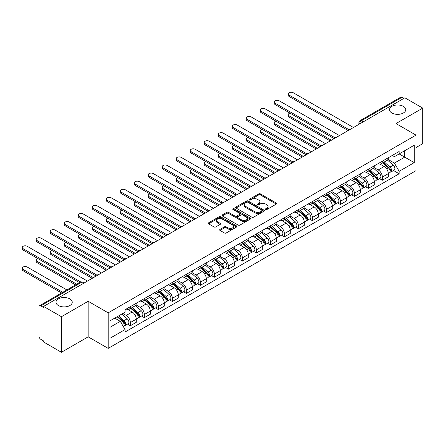 <?xml version="1.0" encoding="UTF-8"?>
<svg xmlns="http://www.w3.org/2000/svg" width="445" height="445" viewBox="0 0 445 445"><rect width="100%" height="100%" fill="white"/><g stroke="black" fill="none" stroke-linecap="round" stroke-linejoin="round"><path stroke-width="0.67" d="M265.715 209.484A0.873 0.506 0 0 0 266.95 209.484L276.312 204.077A1.246 0.718 0 0 0 276.673 203.571A1.246 0.718 0 0 0 276.312 203.065L260.453 193.909A1.246 0.718 0 0 0 258.69 193.909L249.334 199.31A0.873 0.506 0 0 0 249.078 199.666A0.873 0.506 0 0 0 249.334 200.022A0.873 0.506 0 0 0 250.563 200.022L251.775 199.327A3.988 2.303 0 0 1 257.416 199.327L258.734 200.089A3.988 2.303 0 0 1 259.902 201.713A3.988 2.303 0 0 1 258.734 203.343L257.527 204.044A0.873 0.506 0 0 0 257.271 204.4A0.873 0.506 0 0 0 257.527 204.756A0.873 0.506 0 0 0 258.756 204.756L259.969 204.055A3.988 2.303 0 0 1 265.609 204.055L266.928 204.817A3.988 2.303 0 0 1 268.096 206.447A3.988 2.303 0 0 1 266.928 208.071L265.715 208.772A0.873 0.506 0 0 0 265.459 209.128A0.873 0.506 0 0 0 265.715 209.484L265.715 208.772M69.865 298.901A8.121 4.689 0 0 0 61.01 297.883A8.121 4.689 0 0 0 55.998 302.216A8.121 4.689 0 0 0 58.378 305.531A8.121 4.689 0 0 0 67.228 306.549A8.121 4.689 0 0 0 72.24 302.216A8.121 4.689 0 0 0 69.865 298.901M403.365 106.355A8.121 4.689 0 0 0 394.515 105.337A8.121 4.689 0 0 0 389.497 109.67A8.121 4.689 0 0 0 391.878 112.991A8.121 4.689 0 0 0 400.728 114.003A8.121 4.689 0 0 0 405.745 109.67A8.121 4.689 0 0 0 403.365 106.355M220.019 229.409A1.246 0.718 0 0 0 219.652 229.915A1.246 0.718 0 0 0 220.019 230.427L224.469 232.991A1.246 0.718 0 0 0 226.227 232.991L236.623 226.994A1.246 0.718 0 0 0 236.99 226.483A1.246 0.718 0 0 0 236.623 225.977L220.77 216.821A1.246 0.718 0 0 0 219.007 216.821L208.61 222.823A1.246 0.718 0 0 0 208.249 223.329A1.246 0.718 0 0 0 208.61 223.841L213.984 226.939A1.246 0.718 0 0 0 215.747 226.939L220.197 224.375A1.246 0.718 0 0 0 220.559 223.863A1.246 0.718 0 0 0 220.197 223.357L217.533 221.816A3.332 1.925 0 0 1 216.554 220.459A3.332 1.925 0 0 1 218.612 218.679A3.332 1.925 0 0 1 222.244 219.096L232.685 225.12A3.332 1.925 0 0 1 233.658 226.483A3.332 1.925 0 0 1 231.6 228.263A3.332 1.925 0 0 1 227.968 227.846L226.227 226.839A1.246 0.718 0 0 0 224.469 226.839L220.019 229.409L220.019 230.427L224.469 227.873L224.469 226.839M108.185 312.841L88.171 301.287L61.427 316.723L43.566 306.416L404.889 97.805L422.75 108.118L396.005 123.56L416.019 135.113L108.185 312.841L108.185 348.385L416.019 170.658L416.019 135.113M251.864 217.177A1.246 0.718 0 0 0 253.628 217.177L264.024 211.175A1.246 0.718 0 0 0 264.386 210.663A1.246 0.718 0 0 0 264.024 210.157L248.165 201.001A1.246 0.718 0 0 0 246.402 201.001L236.006 207.003A1.246 0.718 0 0 0 235.644 207.515A1.246 0.718 0 0 0 236.006 208.021L251.864 217.177M233.319 209.673A0.873 0.506 0 0 1 234.204 209.795L250.307 219.09L239.927 225.087A1.246 0.718 0 0 1 238.164 225.087L222.311 215.931L222.311 214.913A1.246 0.718 0 0 0 221.944 215.419A1.246 0.718 0 0 0 222.311 215.931M222.311 214.913L226.761 212.343A1.246 0.718 0 0 1 228.519 212.343L234.949 216.059A1.246 0.718 0 0 0 236.712 216.059L239.666 214.351A1.246 0.718 0 0 0 240.027 213.845A1.246 0.718 0 0 0 239.666 213.339L232.969 209.473A0.873 0.506 0 0 1 232.713 209.117A0.873 0.506 0 0 1 233.252 208.649A0.873 0.506 0 0 1 234.204 208.761L250.324 218.067A1.246 0.718 0 0 1 250.691 218.573A1.246 0.718 0 0 1 250.324 219.085L250.324 218.067M61.427 316.723L61.427 352.273L43.566 341.96L43.566 340.926L40.784 339.318A2.536 1.463 -120 0 1 38.988 336.209L38.988 306.883A2.536 1.463 -120 0 1 39.516 305.721L80.172 282.247A2.536 1.463 60 0 1 81.441 282.375L40.784 305.843A2.536 1.463 -120 0 0 39.516 305.721M416.019 147.551L422.75 143.663L422.75 108.118M61.427 352.273L88.171 336.832L108.185 348.385M43.566 306.416L43.566 307.451L40.784 305.843M363.337 121.797L361.451 120.706A2.536 1.463 60 0 0 360.183 120.584L400.839 97.11A2.536 1.463 60 0 1 402.108 97.238L361.451 120.706A2.536 1.463 120 0 0 359.66 123.816L359.66 123.921M403.993 98.323L402.108 97.238M382.361 161.179A5.841 3.371 60 0 1 381.154 163.799L387.078 160.378A5.841 3.371 -120 0 0 388.285 157.758M373.956 167.465L378.233 169.934A5.841 3.371 60 0 1 382.366 177.082L388.285 173.667A5.841 3.371 -120 0 0 384.157 166.513L379.919 164.066M388.285 173.667L388.285 176.826L382.366 180.247L379.524 178.606M381.154 163.799A5.841 3.371 60 0 1 378.278 163.532M382.366 177.082L382.366 180.247M368.365 169.261A5.841 3.371 60 0 1 367.153 171.881L373.077 168.46A5.841 3.371 -120 0 0 374.284 165.84M365.523 186.689L368.365 188.33L374.284 184.909L374.284 181.749A5.841 3.371 -120 0 0 370.157 174.596L365.918 172.148M367.153 171.881A5.841 3.371 60 0 1 364.277 171.62M359.955 175.547L364.233 178.017A5.841 3.371 60 0 1 368.365 185.165L368.365 188.33M354.365 177.344A5.841 3.371 60 0 1 353.152 179.964L359.076 176.543A5.841 3.371 -120 0 0 360.283 173.923M351.522 194.771L354.365 196.412L360.283 192.991L360.283 189.831A5.841 3.371 -120 0 0 356.156 182.678L351.917 180.231M353.152 179.964A5.841 3.371 60 0 1 350.282 179.702M345.954 183.629L350.232 186.099A5.841 3.371 60 0 1 354.365 193.252L354.365 196.412M340.364 185.426A5.841 3.371 60 0 1 339.151 188.046L345.075 184.625A5.841 3.371 -120 0 0 346.282 182.005M337.521 202.853L340.364 204.494L346.288 201.073L346.288 197.914A5.841 3.371 -120 0 0 342.155 190.766L337.916 188.313M339.151 188.046A5.841 3.371 60 0 1 336.281 187.784M331.953 191.712L336.231 194.181A5.841 3.371 60 0 1 340.364 201.335L340.364 204.494M326.363 193.508A5.841 3.371 60 0 1 325.15 196.128L331.074 192.713A5.841 3.371 -120 0 0 332.287 190.087M323.521 210.936L326.363 212.577L332.287 209.156L332.287 205.996A5.841 3.371 -120 0 0 328.154 198.848L323.916 196.401M325.15 196.128A5.841 3.371 60 0 1 322.28 195.867M317.953 199.794L322.236 202.264A5.841 3.371 60 0 1 326.363 209.417L326.363 212.577M312.362 201.591A5.841 3.371 60 0 1 311.15 204.216L317.074 200.795A5.841 3.371 -120 0 0 318.286 198.175M309.52 219.023L312.362 220.659L318.286 217.243L318.286 214.078A5.841 3.371 -120 0 0 314.153 206.931L309.915 204.483M311.15 204.216A5.841 3.371 60 0 1 308.279 203.949M303.952 207.882L308.235 210.352A5.841 3.371 60 0 1 312.362 217.499L312.362 220.659M298.361 209.678A5.841 3.371 60 0 1 297.149 212.298L303.073 208.877A5.841 3.371 -120 0 0 304.285 206.258M295.519 227.106L298.361 228.741L304.285 225.326L304.285 222.161A5.841 3.371 -120 0 0 300.153 215.013L295.914 212.565M297.149 212.298A5.841 3.371 60 0 1 294.279 212.031M289.956 215.964L294.234 218.434A5.841 3.371 60 0 1 298.361 225.582L298.361 228.741M284.361 217.761A5.841 3.371 60 0 1 283.148 220.381L289.072 216.96A5.841 3.371 -120 0 0 290.285 214.34M281.518 235.188L284.361 236.829L290.285 233.408L290.285 230.249A5.841 3.371 -120 0 0 286.157 223.095L281.913 220.648M283.148 220.381A5.841 3.371 60 0 1 280.278 220.114M275.956 224.046L280.233 226.516A5.841 3.371 60 0 1 284.361 233.664L284.361 236.829M270.36 225.843A5.841 3.371 60 0 1 269.147 228.463L275.071 225.042A5.841 3.371 -120 0 0 276.284 222.422M267.517 243.27L270.36 244.911L276.284 241.49L276.284 238.331A5.841 3.371 -120 0 0 272.156 231.178L267.912 228.73M269.147 228.463A5.841 3.371 60 0 1 266.277 228.202M261.955 232.129L266.232 234.598A5.841 3.371 60 0 1 270.36 241.752L270.36 244.911M256.359 233.925A5.841 3.371 60 0 1 255.152 236.545L261.07 233.124A5.841 3.371 -120 0 0 262.283 230.504M253.517 251.353L256.359 252.994L262.283 249.573L262.283 246.413A5.841 3.371 -120 0 0 258.156 239.26L253.911 236.812M255.152 236.545A5.841 3.371 60 0 1 252.276 236.284M247.954 240.211L252.232 242.681A5.841 3.371 60 0 1 256.359 249.834L256.359 252.994M242.358 242.008A5.841 3.371 60 0 1 241.151 244.628L247.07 241.207A5.841 3.371 -120 0 0 248.282 238.587M239.516 259.435L242.358 261.076L248.282 257.655L248.282 254.495A5.841 3.371 -120 0 0 244.155 247.348L239.911 244.9M241.151 244.628A5.841 3.371 60 0 1 238.275 244.366M233.953 248.293L238.231 250.763A5.841 3.371 60 0 1 242.358 257.916L242.358 261.076M228.357 250.09A5.841 3.371 60 0 1 227.15 252.71L233.069 249.295A5.841 3.371 -120 0 0 234.281 246.669M225.515 267.517L228.357 269.158L234.281 265.737L234.281 262.578A5.841 3.371 -120 0 0 230.154 255.43L225.91 252.983M227.15 252.71A5.841 3.371 60 0 1 224.274 252.448M219.952 256.376L224.23 258.851A5.841 3.371 60 0 1 228.357 265.999L228.357 269.158M214.357 258.172A5.841 3.371 60 0 1 213.149 260.798L219.073 257.377A5.841 3.371 -120 0 0 220.281 254.757M211.514 275.605L214.357 277.241L220.281 273.825L220.281 270.66A5.841 3.371 -120 0 0 216.153 263.512L211.915 261.065M213.149 260.798A5.841 3.371 60 0 1 210.274 260.531M205.952 264.464L210.229 266.933A5.841 3.371 60 0 1 214.357 274.081L214.357 277.241M200.356 266.26A5.841 3.371 60 0 1 199.149 268.88L205.073 265.459A5.841 3.371 -120 0 0 206.28 262.839M197.513 283.688L200.356 285.328L206.28 281.908L206.28 278.748A5.841 3.371 -120 0 0 202.152 271.595L197.914 269.147M199.149 268.88A5.841 3.371 60 0 1 196.273 268.613M191.951 272.546L196.228 275.016A5.841 3.371 60 0 1 200.356 282.163L200.356 285.328M186.355 274.343A5.841 3.371 60 0 1 185.148 276.962L191.072 273.541A5.841 3.371 -120 0 0 192.279 270.922M183.518 291.77L186.355 293.411L192.279 289.99L192.279 286.83A5.841 3.371 -120 0 0 188.152 279.677L183.913 277.229M185.148 276.962A5.841 3.371 60 0 1 182.272 276.701M177.95 280.628L182.228 283.098A5.841 3.371 60 0 1 186.355 290.246L186.355 293.411M172.354 282.425A5.841 3.371 60 0 1 171.147 285.045L177.071 281.624A5.841 3.371 -120 0 0 178.278 279.004M169.517 299.852L172.354 301.493L178.278 298.072L178.278 294.913A5.841 3.371 -120 0 0 174.151 287.759L169.912 285.312M171.147 285.045A5.841 3.371 60 0 1 168.271 284.783M163.949 288.71L168.227 291.18A5.841 3.371 60 0 1 172.354 298.334L172.354 301.493M158.353 290.507A5.841 3.371 60 0 1 157.146 293.127L163.07 289.706A5.841 3.371 -120 0 0 164.277 287.086M155.516 307.934L158.353 309.575L164.277 306.154L164.277 302.995A5.841 3.371 -120 0 0 160.15 295.847L155.911 293.394M157.146 293.127A5.841 3.371 60 0 1 154.27 292.866M149.948 296.793L154.226 299.262A5.841 3.371 60 0 1 158.353 306.416L158.353 309.575M144.352 298.589A5.841 3.371 60 0 1 143.145 301.209L149.069 297.794A5.841 3.371 -120 0 0 150.277 295.168M141.516 316.017L144.352 317.658L150.277 314.237L150.277 311.077A5.841 3.371 -120 0 0 146.149 303.929L141.911 301.482M143.145 301.209A5.841 3.371 60 0 1 140.27 300.948M135.948 304.875L140.225 307.345A5.841 3.371 60 0 1 144.352 314.498L144.352 317.658M130.352 306.672A5.841 3.371 60 0 1 129.145 309.297L135.069 305.876A5.841 3.371 -120 0 0 136.276 303.256M127.515 324.105L130.352 325.74L136.276 322.325L136.276 319.16A5.841 3.371 -120 0 0 132.148 312.012L127.91 309.564M129.145 309.297A5.841 3.371 60 0 1 126.269 309.03M122.814 313.464L126.224 315.433A5.841 3.371 60 0 1 130.352 322.58L130.352 325.74M392.279 155.45L394.392 156.668L414.223 145.22L404.711 150.71L404.711 157.135L394.392 163.093L387.957 159.382M109.982 327.298L120.3 321.34L125.056 329.578L109.982 338.283L109.982 320.873L125.056 312.168L125.056 309.731L399.148 151.489L399.148 153.92L414.223 162.625L399.148 171.331L394.392 163.093M414.223 145.22L414.223 162.625M125.056 329.578L125.056 332.009L399.148 173.767L399.148 171.331M88.171 301.287L88.171 336.832M120.3 321.34L114.738 318.125M393.525 170.524L399.148 173.767M266.065 209.606L266.928 209.106A3.988 2.303 0 0 0 268.096 207.481L268.096 206.447M259.902 201.713L259.902 202.753A3.988 2.303 0 0 1 258.734 204.377L257.872 204.878M276.295 204.088L260.453 194.943A1.246 0.718 0 0 0 258.69 194.943L249.678 200.144M264.007 211.186L248.165 202.041A1.246 0.718 0 0 0 246.402 202.041L236.022 208.032M261.821 211.019A0.873 0.506 0 0 0 262.077 210.663A0.873 0.506 0 0 0 261.821 210.307L247.898 202.275A0.873 0.506 0 0 0 246.669 202.275L245.39 203.009A3.988 2.303 0 0 0 244.222 204.639A3.988 2.303 0 0 0 245.39 206.269L254.902 211.759A3.988 2.303 0 0 0 260.542 211.759L261.821 211.019L261.821 212.059A0.873 0.506 0 0 0 262.077 211.703L262.077 210.663M244.222 204.639L244.222 205.673A3.988 2.303 0 0 0 245.39 207.303L245.39 206.269M261.821 212.059L260.542 212.793A3.988 2.303 0 0 1 254.902 212.793L245.39 207.303M222.328 215.942L226.761 213.383L226.761 212.343M240.027 213.845L240.027 214.879A1.246 0.718 0 0 1 239.666 215.391L236.712 217.093A1.246 0.718 0 0 1 234.949 217.093L228.519 213.383A1.246 0.718 0 0 0 226.761 213.383M241.624 219.908A3.332 1.925 0 0 0 245.256 220.325A3.332 1.925 0 0 0 247.314 218.551A3.332 1.925 0 0 0 246.335 217.188L242.659 215.063A1.246 0.718 0 0 0 240.895 215.063L237.947 216.771A1.246 0.718 0 0 0 237.58 217.277A1.246 0.718 0 0 0 237.947 217.789L241.624 219.908L241.624 220.948A3.332 1.925 0 0 0 245.256 221.365A3.332 1.925 0 0 0 247.314 219.585L247.314 218.551M237.58 217.277L237.58 218.311A1.246 0.718 0 0 0 237.947 218.823L237.947 217.789M241.624 220.948L237.947 218.823M233.658 226.483L233.658 227.517A3.332 1.925 0 0 1 231.6 229.297A3.332 1.925 0 0 1 227.968 228.88L226.227 227.873A1.246 0.718 0 0 0 224.469 227.873M216.554 220.459L216.554 221.493A3.332 1.925 0 0 0 217.533 222.85L217.533 221.816M220.18 224.38L217.533 222.85M236.607 227L220.77 217.855A1.246 0.718 0 0 0 219.007 217.855L208.627 223.846L208.61 222.823M382.767 162.864L388.474 167.954A3.171 1.83 60 0 1 389.47 172.86L388.285 173.544M382.917 162.998L385.604 164.55M289.962 113.113A2.92 1.685 -0 0 0 288.26 114.649A2.92 1.685 -0 0 0 289.117 115.839L331.386 140.242M383.345 162.531L389.692 168.199A1.524 0.879 60 0 1 390.17 170.552A1.524 0.879 60 0 1 390.031 170.607M384.296 161.986L389.998 167.075A3.171 1.83 60 0 1 390.994 171.981A3.171 1.83 60 0 1 390.037 172.082M387.473 160.078L393.23 165.212A3.171 1.83 60 0 1 394.226 170.118L390.994 171.981M330.218 140.915L289.117 117.185A2.92 1.685 180 0 1 288.26 115.995L288.26 114.649M347.434 130.129L289.117 96.459A2.92 1.685 180 0 1 288.26 95.269L288.26 93.923A2.92 1.685 -0 0 0 289.117 95.113L348.591 129.451M353.464 127.498L293.244 92.727A2.92 1.685 -0 0 0 290.062 92.365A2.92 1.685 -0 0 0 288.26 93.923M368.766 170.947L374.473 176.042A3.171 1.83 60 0 1 375.469 180.948L374.284 181.632M368.922 171.086L371.603 172.632M275.961 121.196A2.92 1.685 -0 0 0 274.259 122.731A2.92 1.685 -0 0 0 275.116 123.921L317.385 148.324M369.344 170.619L375.691 176.281A1.524 0.879 60 0 1 376.17 178.634A1.524 0.879 60 0 1 376.031 178.69M370.296 170.068L375.997 175.158A3.171 1.83 60 0 1 376.993 180.064A3.171 1.83 60 0 1 376.036 180.169M373.477 168.16L379.229 173.294A3.171 1.83 60 0 1 380.225 178.2L376.993 180.064M316.217 149.003L275.116 125.267A2.92 1.685 180 0 1 274.259 124.077L274.259 122.731M354.765 179.035L360.472 184.124A3.171 1.83 60 0 1 361.468 189.03L360.283 189.715M354.921 179.168L357.602 180.715M261.96 129.284A2.92 1.685 -0 0 0 260.258 130.813A2.92 1.685 -0 0 0 261.115 132.004L303.384 156.412M355.344 178.701L361.69 184.364A1.524 0.879 60 0 1 362.169 186.722A1.524 0.879 60 0 1 362.03 186.772M356.295 178.15L361.996 183.24A3.171 1.83 60 0 1 362.992 188.146A3.171 1.83 60 0 1 362.035 188.252M359.477 176.242L365.228 181.376A3.171 1.83 60 0 1 366.224 186.283L362.992 188.146M302.216 157.085L261.115 133.35A2.92 1.685 180 0 1 260.258 132.159L260.258 130.813M333.433 138.211L275.116 104.542A2.92 1.685 180 0 1 274.259 103.351L274.259 102.005A2.92 1.685 -0 0 0 275.116 103.196L334.59 137.533M339.463 135.58L279.243 100.809A2.92 1.685 -0 0 0 276.061 100.448A2.92 1.685 -0 0 0 274.259 102.005M319.432 146.294L261.115 112.624A2.92 1.685 180 0 1 260.258 111.434L260.258 110.087A2.92 1.685 -0 0 0 261.115 111.278L320.589 145.615M325.462 143.663L265.242 108.897A2.92 1.685 -0 0 0 262.06 108.53A2.92 1.685 -0 0 0 260.258 110.087M340.764 187.117L346.471 192.207A3.171 1.83 60 0 1 347.467 197.113L346.282 197.797M340.92 187.25L343.601 188.802M247.96 137.366A2.92 1.685 -0 0 0 246.257 138.896A2.92 1.685 -0 0 0 247.114 140.086L289.384 164.494M341.343 186.783L347.69 192.446A1.524 0.879 60 0 1 348.168 194.804A1.524 0.879 60 0 1 348.029 194.86M342.294 186.233L347.996 191.328A3.171 1.83 60 0 1 348.991 196.234A3.171 1.83 60 0 1 348.034 196.334M345.476 184.325L351.227 189.459A3.171 1.83 60 0 1 352.223 194.365L348.991 196.234M288.221 165.167L247.114 141.438A2.92 1.685 180 0 1 246.257 140.242L246.257 138.896M326.764 195.199L332.471 200.289A3.171 1.83 60 0 1 333.466 205.195L332.281 205.879M326.919 195.333L329.6 196.885M233.959 145.448A2.92 1.685 -0 0 0 232.257 146.978A2.92 1.685 -0 0 0 233.113 148.174L275.383 172.577M327.342 194.865L333.689 200.528A1.524 0.879 60 0 1 334.167 202.887A1.524 0.879 60 0 1 334.028 202.942M328.293 194.315L333.995 199.41A3.171 1.83 60 0 1 334.99 204.316A3.171 1.83 60 0 1 334.034 204.416M331.475 192.407L337.227 197.541A3.171 1.83 60 0 1 338.222 202.447L334.99 204.316M274.22 173.25L233.113 149.52A2.92 1.685 180 0 1 232.257 148.324L232.257 146.978M312.768 203.282L318.47 208.371A3.171 1.83 60 0 1 319.466 213.277L318.281 213.962M312.918 203.415L315.6 204.967M219.958 153.531A2.92 1.685 -0 0 0 218.256 155.06A2.92 1.685 -0 0 0 219.112 156.256L261.382 180.659M313.341 202.948L319.688 208.616A1.524 0.879 60 0 1 320.166 210.969A1.524 0.879 60 0 1 320.027 211.025M314.292 202.403L319.994 207.492A3.171 1.83 60 0 1 320.995 212.398A3.171 1.83 60 0 1 320.033 212.499M317.474 200.489L323.226 205.623A3.171 1.83 60 0 1 324.221 210.535L320.995 212.398M260.219 181.332L219.112 157.602A2.92 1.685 180 0 1 218.256 156.412L218.256 155.06M305.431 154.376L247.114 120.706A2.92 1.685 180 0 1 246.257 119.516L246.257 118.17A2.92 1.685 -0 0 0 247.114 119.36L306.588 153.697M311.461 151.745L251.241 116.979A2.92 1.685 -0 0 0 248.06 116.612A2.92 1.685 -0 0 0 246.257 118.17M291.43 162.458L233.113 128.794A2.92 1.685 180 0 1 232.257 127.598L232.257 126.252A2.92 1.685 -0 0 0 233.113 127.442L292.588 161.78M297.46 159.827L237.241 125.062A2.92 1.685 -0 0 0 234.059 124.695A2.92 1.685 -0 0 0 232.257 126.252M277.43 170.541L219.112 136.876A2.92 1.685 180 0 1 218.256 135.686L218.256 134.334A2.92 1.685 -0 0 0 219.112 135.53L278.587 169.862M283.459 167.915L223.24 133.144A2.92 1.685 -0 0 0 220.058 132.777A2.92 1.685 -0 0 0 218.256 134.334M298.767 211.364L304.469 216.454A3.171 1.83 60 0 1 305.465 221.36L304.28 222.044M298.918 211.497L301.599 213.049M205.957 161.613A2.92 1.685 -0 0 0 204.255 163.148A2.92 1.685 -0 0 0 205.112 164.339L247.381 188.741M299.34 211.03L305.687 216.698A1.524 0.879 60 0 1 306.166 219.051A1.524 0.879 60 0 1 306.026 219.107M300.292 210.485L305.993 215.575A3.171 1.83 60 0 1 306.994 220.481A3.171 1.83 60 0 1 306.032 220.581M303.473 208.571L309.225 213.711A3.171 1.83 60 0 1 310.221 218.617L306.994 220.481M246.219 189.414L205.112 165.685A2.92 1.685 180 0 1 204.255 164.494L204.255 163.148M263.429 178.629L205.112 144.959A2.92 1.685 180 0 1 204.255 143.768L204.255 142.417A2.92 1.685 -0 0 0 205.112 143.613L264.586 177.95M269.464 175.998L209.239 141.226A2.92 1.685 -0 0 0 206.057 140.865A2.92 1.685 -0 0 0 204.255 142.417M284.767 219.446L290.468 224.536A3.171 1.83 60 0 1 291.464 229.448L290.279 230.126M284.917 219.585L287.603 221.132M191.962 169.695A2.92 1.685 -0 0 0 190.26 171.23A2.92 1.685 -0 0 0 191.111 172.421L233.38 196.823M285.34 219.118L291.686 224.781A1.524 0.879 60 0 1 292.165 227.134A1.524 0.879 60 0 1 292.026 227.189M286.291 218.567L291.998 223.657A3.171 1.83 60 0 1 292.994 228.563A3.171 1.83 60 0 1 292.031 228.669M289.473 216.659L295.224 221.794A3.171 1.83 60 0 1 296.22 226.7L292.994 228.563M232.218 197.497L191.111 173.767A2.92 1.685 180 0 1 190.26 172.577L190.26 171.23M249.428 186.711L191.111 153.041A2.92 1.685 180 0 1 190.26 151.851L190.26 150.505A2.92 1.685 -0 0 0 191.111 151.695L250.585 186.032M255.463 184.08L195.238 149.309A2.92 1.685 -0 0 0 192.056 148.947A2.92 1.685 -0 0 0 190.26 150.505M270.766 227.529L276.467 232.624A3.171 1.83 60 0 1 277.463 237.53L276.284 238.214M270.916 227.668L273.603 229.214M177.961 177.778A2.92 1.685 -0 0 0 176.259 179.313A2.92 1.685 -0 0 0 177.11 180.503L219.379 204.911M271.339 227.2L277.686 232.863A1.524 0.879 60 0 1 278.164 235.216A1.524 0.879 60 0 1 278.025 235.272M272.29 226.65L277.997 231.739A3.171 1.83 60 0 1 278.993 236.645A3.171 1.83 60 0 1 278.03 236.751M275.472 224.742L281.223 229.876A3.171 1.83 60 0 1 282.219 234.782L278.993 236.645M218.217 205.584L177.11 181.849A2.92 1.685 180 0 1 176.259 180.659L176.259 179.313M235.427 194.793L177.11 161.123A2.92 1.685 180 0 1 176.259 159.933L176.259 158.587A2.92 1.685 -0 0 0 177.11 159.777L236.584 194.115M241.463 192.162L181.237 157.397A2.92 1.685 -0 0 0 178.061 157.029A2.92 1.685 -0 0 0 176.259 158.587M256.765 235.616L262.467 240.706A3.171 1.83 60 0 1 263.462 245.612L262.283 246.296M256.915 235.75L259.602 237.302M163.96 185.865A2.92 1.685 -0 0 0 162.258 187.395A2.92 1.685 -0 0 0 163.109 188.585L205.384 212.994M257.338 235.283L263.685 240.945A1.524 0.879 60 0 1 264.163 243.304A1.524 0.879 60 0 1 264.024 243.359M258.289 234.732L263.996 239.822A3.171 1.83 60 0 1 264.992 244.728A3.171 1.83 60 0 1 264.03 244.833M261.471 232.824L267.223 237.958A3.171 1.83 60 0 1 268.224 242.864L264.992 244.728M204.216 213.667L163.109 189.932A2.92 1.685 180 0 1 162.258 188.741L162.258 187.395M221.426 202.876L163.109 169.206A2.92 1.685 180 0 1 162.258 168.015L162.258 166.669A2.92 1.685 -0 0 0 163.109 167.86L222.583 202.197M227.462 200.244L167.237 165.479A2.92 1.685 -0 0 0 164.06 165.112A2.92 1.685 -0 0 0 162.258 166.669M242.764 243.699L248.466 248.788A3.171 1.83 60 0 1 249.461 253.695L248.282 254.379M242.914 243.832L245.601 245.384M149.959 193.948A2.92 1.685 -0 0 0 148.257 195.477A2.92 1.685 -0 0 0 149.108 196.668L191.383 221.076M243.337 243.365L249.684 249.028A1.524 0.879 60 0 1 250.162 251.386A1.524 0.879 60 0 1 250.023 251.442M244.288 242.814L249.995 247.91A3.171 1.83 60 0 1 250.991 252.816A3.171 1.83 60 0 1 250.029 252.916M247.47 240.906L253.222 246.041A3.171 1.83 60 0 1 254.223 250.947L250.991 252.816M190.215 221.749L149.108 198.019A2.92 1.685 180 0 1 148.257 196.823L148.257 195.477M228.763 251.781L234.465 256.871A3.171 1.83 60 0 1 235.461 261.777L234.281 262.461M228.914 251.915L231.6 253.466M135.959 202.03A2.92 1.685 -0 0 0 134.257 203.56A2.92 1.685 -0 0 0 135.108 204.756L177.383 229.158M229.336 251.447L235.683 257.115A1.524 0.879 60 0 1 236.162 259.468A1.524 0.879 60 0 1 236.022 259.524M230.288 250.902L235.995 255.992A3.171 1.83 60 0 1 236.99 260.898A3.171 1.83 60 0 1 236.028 260.998M233.469 248.989L239.226 254.123A3.171 1.83 60 0 1 240.222 259.029L236.99 260.898M176.214 229.831L135.108 206.102A2.92 1.685 180 0 1 134.257 204.911L134.257 203.56M214.763 259.863L220.464 264.953A3.171 1.83 60 0 1 221.465 269.859L220.281 270.543M214.913 259.997L217.599 261.549M121.958 210.112A2.92 1.685 -0 0 0 120.256 211.648A2.92 1.685 -0 0 0 121.107 212.838L163.382 237.241M215.336 259.53L221.688 265.198A1.524 0.879 60 0 1 222.161 267.551A1.524 0.879 60 0 1 222.027 267.606M216.287 258.984L221.994 264.074A3.171 1.83 60 0 1 222.989 268.98A3.171 1.83 60 0 1 222.033 269.08M219.468 257.071L225.226 262.211A3.171 1.83 60 0 1 226.221 267.117L222.989 268.98M162.214 237.914L121.107 214.184A2.92 1.685 180 0 1 120.256 212.994L120.256 211.648M200.762 267.946L206.463 273.035A3.171 1.83 60 0 1 207.465 277.941L206.28 278.626M200.912 268.079L203.599 269.631M107.957 218.195A2.92 1.685 -0 0 0 106.255 219.73A2.92 1.685 -0 0 0 107.106 220.92L149.381 245.323M201.335 267.612L207.687 273.28A1.524 0.879 60 0 1 208.165 275.633A1.524 0.879 60 0 1 208.026 275.689M202.286 267.067L207.993 272.156A3.171 1.83 60 0 1 208.989 277.063A3.171 1.83 60 0 1 208.032 277.163M205.468 265.159L211.225 270.293A3.171 1.83 60 0 1 212.22 275.199L208.989 277.063M148.213 245.996L107.106 222.266A2.92 1.685 180 0 1 106.255 221.076L106.255 219.73M186.761 276.028L192.468 281.123A3.171 1.83 60 0 1 193.464 286.029L192.279 286.714M186.911 276.167L189.598 277.713M93.956 226.277A2.92 1.685 -0 0 0 92.254 227.812A2.92 1.685 -0 0 0 93.111 229.003L135.38 253.405M187.334 275.7L193.686 281.362A1.524 0.879 60 0 1 194.165 283.715A1.524 0.879 60 0 1 194.026 283.771M188.285 275.149L193.992 280.239A3.171 1.83 60 0 1 194.988 285.145A3.171 1.83 60 0 1 194.031 285.251M191.467 273.241L197.224 278.375A3.171 1.83 60 0 1 198.22 283.281L194.988 285.145M134.212 254.084L93.111 230.349A2.92 1.685 180 0 1 92.254 229.158L92.254 227.812M172.76 284.116L178.467 289.205A3.171 1.83 60 0 1 179.463 294.112L178.278 294.796M172.91 284.249L175.597 285.796M79.955 234.365A2.92 1.685 -0 0 0 78.253 235.894A2.92 1.685 -0 0 0 79.11 237.085L121.379 261.493M173.333 283.782L179.685 289.445A1.524 0.879 60 0 1 180.164 291.803A1.524 0.879 60 0 1 180.025 291.853M174.284 283.231L179.991 288.321A3.171 1.83 60 0 1 180.987 293.227A3.171 1.83 60 0 1 180.03 293.333M177.466 281.323L183.223 286.458A3.171 1.83 60 0 1 184.219 291.364L180.987 293.227M120.211 262.166L79.11 238.431A2.92 1.685 180 0 1 78.253 237.241L78.253 235.894M207.426 210.958L149.108 177.294A2.92 1.685 180 0 1 148.257 176.098L148.257 174.752A2.92 1.685 -0 0 0 149.108 175.942L208.583 210.279M213.461 208.327L153.241 173.561A2.92 1.685 -0 0 0 150.06 173.194A2.92 1.685 -0 0 0 148.257 174.752M193.425 219.04L135.108 185.376A2.92 1.685 180 0 1 134.257 184.18L134.257 182.834A2.92 1.685 -0 0 0 135.108 184.03L194.582 218.362M199.46 216.409L139.24 181.643A2.92 1.685 -0 0 0 136.059 181.276A2.92 1.685 -0 0 0 134.257 182.834M179.424 227.122L121.107 193.458A2.92 1.685 180 0 1 120.256 192.268L120.256 190.916A2.92 1.685 -0 0 0 121.107 192.112L180.581 226.449M185.459 224.497L125.24 189.726A2.92 1.685 -0 0 0 122.058 189.359A2.92 1.685 -0 0 0 120.256 190.916M165.423 235.21L107.106 201.541A2.92 1.685 180 0 1 106.255 200.35L106.255 199.004A2.92 1.685 -0 0 0 107.106 200.194L166.58 234.532M171.459 232.579L111.239 197.808A2.92 1.685 -0 0 0 108.057 197.446A2.92 1.685 -0 0 0 106.255 199.004M151.422 243.293L93.111 209.623A2.92 1.685 180 0 1 92.254 208.432L92.254 207.086A2.92 1.685 -0 0 0 93.111 208.277L152.579 242.614M157.458 240.662L97.238 205.89A2.92 1.685 -0 0 0 94.056 205.529A2.92 1.685 -0 0 0 92.254 207.086M137.422 251.375L79.11 217.705A2.92 1.685 180 0 1 78.253 216.515L78.253 215.169A2.92 1.685 -0 0 0 79.11 216.359L138.579 250.696M143.457 248.744L83.237 213.978A2.92 1.685 -0 0 0 80.055 213.611A2.92 1.685 -0 0 0 78.253 215.169M158.759 292.198L164.466 297.288A3.171 1.83 60 0 1 165.462 302.194L164.277 302.878M158.91 292.332L161.596 293.884M65.955 242.447A2.92 1.685 -0 0 0 64.252 243.977A2.92 1.685 -0 0 0 65.109 245.167L107.379 269.575M159.332 291.864L165.685 297.527A1.524 0.879 60 0 1 166.163 299.886A1.524 0.879 60 0 1 166.024 299.941M160.283 291.314L165.991 296.403A3.171 1.83 60 0 1 166.986 301.315A3.171 1.83 60 0 1 166.03 301.415M163.465 289.406L169.222 294.54A3.171 1.83 60 0 1 170.218 299.446L166.986 301.315M106.21 270.248L65.109 246.519A2.92 1.685 180 0 1 64.252 245.323L64.252 243.977M123.421 259.457L65.109 225.787A2.92 1.685 180 0 1 64.252 224.597L64.252 223.251A2.92 1.685 -0 0 0 65.109 224.441L124.578 258.779M129.456 256.826L69.236 222.061A2.92 1.685 -0 0 0 66.055 221.693A2.92 1.685 -0 0 0 64.252 223.251M144.758 300.28L150.466 305.37A3.171 1.83 60 0 1 151.461 310.276L150.277 310.96M144.909 300.414L147.595 301.966M51.954 250.529A2.92 1.685 -0 0 0 50.252 252.059A2.92 1.685 -0 0 0 51.108 253.255L93.378 277.658M145.331 299.947L151.684 305.609A1.524 0.879 60 0 1 152.162 307.968A1.524 0.879 60 0 1 152.023 308.023M146.283 299.396L151.99 304.491A3.171 1.83 60 0 1 152.985 309.397A3.171 1.83 60 0 1 152.029 309.498M149.464 297.488L155.222 302.622A3.171 1.83 60 0 1 156.217 307.528L152.985 309.397M92.21 278.331L51.108 254.601A2.92 1.685 180 0 1 50.252 253.405L50.252 252.059M109.42 267.54L51.108 233.875A2.92 1.685 180 0 1 50.252 232.679L50.252 231.333A2.92 1.685 -0 0 0 51.108 232.524L110.583 266.861M115.455 264.909L55.236 230.143A2.92 1.685 -0 0 0 52.054 229.776A2.92 1.685 -0 0 0 50.252 231.333M130.758 308.363L136.465 313.452A3.171 1.83 60 0 1 137.46 318.359L136.276 319.043M130.908 308.496L133.595 310.048M37.953 258.612A2.92 1.685 -0 0 0 36.251 260.141A2.92 1.685 -0 0 0 37.107 261.337L76.746 284.221M131.336 308.029L137.683 313.697A1.524 0.879 60 0 1 138.161 316.05A1.524 0.879 60 0 1 138.022 316.106M132.282 307.484L137.989 312.574A3.171 1.83 60 0 1 138.985 317.48A3.171 1.83 60 0 1 138.028 317.58M135.464 305.57L141.221 310.705A3.171 1.83 60 0 1 142.216 315.616L138.985 317.48M75.583 284.895L37.107 262.684A2.92 1.685 180 0 1 36.251 261.493L36.251 260.141M95.419 275.622L37.107 241.958A2.92 1.685 180 0 1 36.251 240.767L36.251 239.416A2.92 1.685 -0 0 0 37.107 240.612L96.582 274.943M101.454 272.996L41.235 238.225A2.92 1.685 -0 0 0 38.053 237.858A2.92 1.685 -0 0 0 36.251 239.416M117.107 316.757L122.464 321.535A3.171 1.83 60 0 1 123.46 326.441L123.304 326.535M117.157 316.723L119.594 318.13M66.878 289.923L27.234 267.033A2.92 1.685 -0 0 0 24.052 266.672A2.92 1.685 -0 0 0 22.25 268.229A2.92 1.685 -0 0 0 23.107 269.42L62.745 292.304M117.68 316.423L123.682 321.78A1.524 0.879 60 0 1 124.161 324.132A1.524 0.879 60 0 1 124.022 324.188M118.631 315.878L123.988 320.656A3.171 1.83 60 0 1 124.984 325.562A3.171 1.83 60 0 1 124.027 325.662M121.863 314.009L127.22 318.792A3.171 1.83 60 0 1 128.216 323.699L124.984 325.562M61.582 292.982L23.107 270.766A2.92 1.685 180 0 1 22.25 269.575L22.25 268.229M79.533 282.614L23.107 250.04A2.92 1.685 180 0 1 22.25 248.85L22.25 247.498A2.92 1.685 -0 0 0 23.107 248.694L80.784 281.991M87.454 281.079L27.234 246.308A2.92 1.685 -0 0 0 24.052 245.946A2.92 1.685 -0 0 0 22.25 247.498M359.749 123.871L359.66 123.816A2.536 1.463 0 0 1 358.915 122.781L358.915 124.35M144.352 314.498L150.277 311.077M158.353 306.416L164.277 302.995M172.354 298.334L178.278 294.913M186.355 290.246L192.279 286.83M200.356 282.163L206.28 278.748M214.357 274.081L220.281 270.66M228.357 265.999L234.281 262.578M242.358 257.916L248.282 254.495M256.359 249.834L262.283 246.413M270.36 241.752L276.284 238.331M284.361 233.664L290.285 230.249M298.361 225.582L304.285 222.161M312.362 217.499L318.286 214.078M326.363 209.417L332.287 205.996M340.364 201.335L346.288 197.914M354.365 193.252L360.283 189.831M368.365 185.165L374.284 181.749M130.352 322.58L136.276 319.16M126.224 315.433L132.148 312.012M140.225 307.345L146.149 303.929M154.226 299.262L160.15 295.847M168.227 291.18L174.151 287.759M182.228 283.098L188.152 279.677M196.228 275.016L202.152 271.595M210.229 266.933L216.153 263.512M224.23 258.851L230.154 255.43M238.231 250.763L244.155 247.348M252.232 242.681L258.156 239.26M266.232 234.598L272.156 231.178M280.233 226.516L286.157 223.095M294.234 218.434L300.153 215.013M308.235 210.352L314.153 206.931M322.236 202.264L328.154 198.848M336.231 194.181L342.155 190.766M350.232 186.099L356.156 182.678M364.233 178.017L370.157 174.596M378.233 169.934L384.157 166.513M349.809 129.606A2.536 1.463 120 0 0 348.685 130.257M335.808 137.694A2.536 1.463 120 0 0 334.684 138.339M321.807 145.776A2.536 1.463 120 0 0 320.684 146.422M307.807 153.859A2.536 1.463 120 0 0 306.683 154.504M293.806 161.941A2.536 1.463 120 0 0 292.682 162.586M279.805 170.023A2.536 1.463 120 0 0 278.681 170.669M265.804 178.106A2.536 1.463 120 0 0 264.68 178.757M251.803 186.188A2.536 1.463 120 0 0 250.68 186.839M237.802 194.276A2.536 1.463 120 0 0 236.684 194.921M223.802 202.358A2.536 1.463 120 0 0 222.684 203.003M209.801 210.441A2.536 1.463 120 0 0 208.683 211.086M195.8 218.523A2.536 1.463 120 0 0 194.682 219.168M181.799 226.605A2.536 1.463 120 0 0 180.681 227.256M167.798 234.687A2.536 1.463 120 0 0 166.68 235.338M153.798 242.775A2.536 1.463 120 0 0 152.68 243.421M139.797 250.858A2.536 1.463 120 0 0 138.679 251.503M125.796 258.94A2.536 1.463 120 0 0 124.678 259.585M111.795 267.022A2.536 1.463 120 0 0 110.677 267.668M97.794 275.105A2.536 1.463 120 0 0 96.676 275.75M83.326 283.459L81.441 282.375A2.536 1.463 120 0 1 82.709 282.247A2.536 2.536 0 0 0 80.172 282.247M266.928 209.106L266.928 208.071M257.527 204.756L257.527 204.044M258.734 204.377L258.734 203.343M249.334 200.022L249.334 199.31M258.69 194.943L258.69 193.909M260.453 194.943L260.453 193.909M276.312 204.077L276.312 203.065M236.006 208.021L236.006 207.003M246.402 202.041L246.402 201.001M248.165 202.041L248.165 201.001M264.024 211.175L264.024 210.157M254.902 212.793L254.902 211.759M260.542 212.793L260.542 211.759M228.519 213.383L228.519 212.343M234.949 217.093L234.949 216.059M236.712 217.093L236.712 216.059M239.666 215.391L239.666 214.351M234.204 209.795L234.204 208.761M226.227 227.873L226.227 226.839M227.968 228.88L227.968 227.846M220.197 224.375L220.197 223.357M219.007 217.855L219.007 216.821M220.77 217.855L220.77 216.821M236.623 226.994L236.623 225.977M388.474 167.954L386.694 168.983M390.488 169.857L389.915 170.185M393.23 165.212L389.998 167.075M289.117 117.185L289.117 115.839M289.117 95.113L289.117 96.459M374.473 176.042L372.693 177.066M376.487 177.939L375.914 178.267M379.229 173.294L375.997 175.158M275.116 125.267L275.116 123.921M360.472 184.124L358.692 185.148M362.486 186.021L361.913 186.355M365.228 181.376L361.996 183.24M261.115 133.35L261.115 132.004M275.116 103.196L275.116 104.542M261.115 111.278L261.115 112.624M346.471 192.207L344.691 193.23M348.485 194.103L347.912 194.437M351.227 189.459L347.996 191.328M247.114 141.438L247.114 140.086M332.471 200.289L330.691 201.318M334.484 202.191L333.911 202.519M337.227 197.541L333.995 199.41M233.113 149.52L233.113 148.174M318.47 208.371L316.69 209.4M320.483 210.274L319.911 210.602M323.226 205.623L319.994 207.492M219.112 157.602L219.112 156.256M247.114 119.36L247.114 120.706M233.113 127.442L233.113 128.794M219.112 135.53L219.112 136.876M304.469 216.454L302.689 217.483M306.483 218.356L305.91 218.684M309.225 213.711L305.993 215.575M205.112 165.685L205.112 164.339M205.112 143.613L205.112 144.959M290.468 224.536L288.688 225.565M292.482 226.438L291.909 226.766M295.224 221.794L291.998 223.657M191.111 173.767L191.111 172.421M191.111 151.695L191.111 153.041M276.467 232.624L274.687 233.647M278.481 234.521L277.908 234.849M281.223 229.876L277.997 231.739M177.11 181.849L177.11 180.503M177.11 159.777L177.11 161.123M262.467 240.706L260.692 241.73M264.48 242.603L263.907 242.937M267.223 237.958L263.996 239.822M163.109 189.932L163.109 188.585M163.109 167.86L163.109 169.206M248.466 248.788L246.691 249.817M250.479 250.685L249.906 251.019M253.222 246.041L249.995 247.91M149.108 198.019L149.108 196.668M234.465 256.871L232.691 257.9M236.479 258.773L235.906 259.101M239.226 254.123L235.995 255.992M135.108 206.102L135.108 204.756M220.464 264.953L218.69 265.982M222.478 266.855L221.905 267.184M225.226 262.211L221.994 264.074M121.107 214.184L121.107 212.838M206.463 273.035L204.689 274.064M208.477 274.938L207.904 275.266M211.225 270.293L207.993 272.156M107.106 222.266L107.106 220.92M192.468 281.123L190.688 282.147M194.476 283.02L193.903 283.348M197.224 278.375L193.992 280.239M93.111 230.349L93.111 229.003M178.467 289.205L176.687 290.229M180.475 291.102L179.908 291.436M183.223 286.458L179.991 288.321M79.11 238.431L79.11 237.085M149.108 175.942L149.108 177.294M135.108 184.03L135.108 185.376M121.107 192.112L121.107 193.458M107.106 200.194L107.106 201.541M93.111 208.277L93.111 209.623M79.11 216.359L79.11 217.705M164.466 297.288L162.686 298.311M166.474 299.185L165.907 299.518M169.222 294.54L165.991 296.403M65.109 246.519L65.109 245.167M65.109 224.441L65.109 225.787M150.466 305.37L148.686 306.399M152.474 307.267L151.906 307.601M155.222 302.622L151.99 304.491M51.108 254.601L51.108 253.255M51.108 232.524L51.108 233.875M136.465 313.452L134.685 314.482M138.473 315.355L137.905 315.683M141.221 310.705L137.989 312.574M37.107 262.684L37.107 261.337M37.107 240.612L37.107 241.958M122.464 321.535L120.929 322.425M124.472 323.437L123.905 323.765M127.22 318.792L123.988 320.656M23.107 270.766L23.107 269.42M23.107 248.694L23.107 250.04M350.02 129.484A2.536 2.536 0 0 0 346.766 131.364M336.02 137.566A2.536 2.536 0 0 0 332.765 139.446M322.024 145.648A2.536 2.536 0 0 0 318.765 147.529M308.023 153.731A2.536 2.536 0 0 0 304.764 155.617M294.023 161.819A2.536 2.536 0 0 0 290.763 163.699M280.022 169.901A2.536 2.536 0 0 0 276.762 171.781M266.021 177.983A2.536 2.536 0 0 0 262.761 179.863M252.02 186.066A2.536 2.536 0 0 0 248.761 187.946M238.019 194.148A2.536 2.536 0 0 0 234.76 196.028M224.019 202.23A2.536 2.536 0 0 0 220.759 204.11M210.018 210.318A2.536 2.536 0 0 0 206.758 212.198M196.017 218.4A2.536 2.536 0 0 0 192.757 220.281M182.016 226.483A2.536 2.536 0 0 0 178.757 228.363M168.015 234.565A2.536 2.536 0 0 0 164.756 236.445M154.014 242.647A2.536 2.536 0 0 0 150.755 244.528M140.014 250.73A2.536 2.536 0 0 0 136.76 252.61M126.013 258.812A2.536 2.536 0 0 0 122.759 260.698M112.012 266.9A2.536 2.536 0 0 0 108.758 268.78M98.011 274.982A2.536 2.536 0 0 0 94.757 276.862M84.072 283.031L82.709 282.247M360.183 120.584A2.536 2.536 0 0 0 358.915 122.781"/></g></svg>
